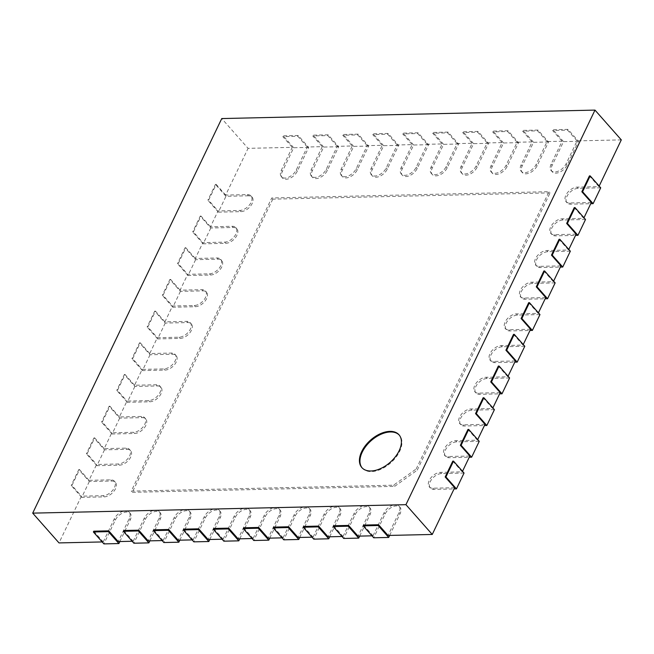 <?xml version="1.0" encoding="UTF-8"?>
<svg xmlns="http://www.w3.org/2000/svg" width="654" height="654" viewBox="0 0 654 654"><rect width="100%" height="100%" fill="white"/><g stroke="black" fill="none" stroke-linecap="round" stroke-linejoin="round"><path stroke-width="0.49" stroke-dasharray="3.27 2.45" d="M464.046 473.038L441.564 473.545A9.916 5.927 -41.5 0 0 431.771 479.227A9.916 5.927 -41.5 0 0 430.332 488.031A9.916 5.927 -41.5 0 0 433.97 489.396L454.064 488.939M454.653 487.712L432.915 488.203A9.916 5.927 138.5 0 1 429.286 486.846A9.916 5.927 138.5 0 1 430.724 478.041A9.916 5.927 138.5 0 1 440.51 472.36L462.239 471.861L452.772 461.144M462.239 471.861L462.509 471.305M469.834 456.018L448.104 456.508A9.916 5.927 138.5 0 1 444.467 455.151A9.916 5.927 138.5 0 1 445.905 446.347A9.916 5.927 138.5 0 1 455.691 440.665L477.428 440.175L477.698 439.611M485.023 424.323L463.285 424.814A9.916 5.927 138.5 0 1 459.656 423.457A9.916 5.927 138.5 0 1 461.086 414.652A9.916 5.927 138.5 0 1 470.88 408.971L492.609 408.48L492.879 407.916M500.204 392.629L478.466 393.128A9.916 5.927 138.5 0 1 474.837 391.762A9.916 5.927 138.5 0 1 476.276 382.958A9.916 5.927 138.5 0 1 486.061 377.276L507.798 376.786L508.068 376.222M515.385 360.943L493.656 361.433A9.916 5.927 138.5 0 1 490.018 360.076A9.916 5.927 138.5 0 1 491.456 351.272A9.916 5.927 138.5 0 1 501.242 345.59L522.979 345.091L523.249 344.535M530.574 329.248L508.837 329.739A9.916 5.927 138.5 0 1 505.207 328.382A9.916 5.927 138.5 0 1 506.646 319.577A9.916 5.927 138.5 0 1 516.431 313.895L538.168 313.405L538.43 312.841M545.755 297.554L524.026 298.044A9.916 5.927 138.5 0 1 520.388 296.687A9.916 5.927 138.5 0 1 521.827 287.883A9.916 5.927 138.5 0 1 531.612 282.201L553.349 281.711L553.619 281.146M560.944 265.859L539.207 266.358A9.916 5.927 138.5 0 1 535.577 264.993A9.916 5.927 138.5 0 1 537.016 256.188A9.916 5.927 138.5 0 1 546.801 250.507L568.53 250.016L568.8 249.452M576.125 234.173L554.388 234.663A9.916 5.927 138.5 0 1 550.758 233.306A9.916 5.927 138.5 0 1 552.197 224.502A9.916 5.927 138.5 0 1 561.982 218.82L583.72 218.322L583.989 217.766M591.314 202.478L569.577 202.969A9.916 5.927 138.5 0 1 565.947 201.612A9.916 5.927 138.5 0 1 567.378 192.807A9.916 5.927 138.5 0 1 577.171 187.126L598.9 186.635L599.17 186.071M621.3 139.882L577.081 140.888L566.07 163.868A9.916 5.927 138.5 0 1 558.647 170.996A9.916 5.927 138.5 0 1 551.15 170.596A9.916 5.927 138.5 0 1 551.085 164.203L562.088 141.231L547.104 141.566L536.092 164.546A9.916 5.927 138.5 0 1 528.669 171.675A9.916 5.927 138.5 0 1 521.173 171.274A9.916 5.927 138.5 0 1 521.107 164.882L532.111 141.91L517.126 142.245L506.114 165.225A9.916 5.927 138.5 0 1 498.691 172.354A9.916 5.927 138.5 0 1 491.195 171.961A9.916 5.927 138.5 0 1 491.121 165.56L502.133 142.588L487.148 142.924L476.137 165.903A9.916 5.927 138.5 0 1 468.714 173.032A9.916 5.927 138.5 0 1 461.209 172.64A9.916 5.927 138.5 0 1 461.144 166.247L472.155 143.267L457.162 143.602L446.159 166.582A9.916 5.927 138.5 0 1 438.736 173.711A9.916 5.927 138.5 0 1 431.231 173.318A9.916 5.927 138.5 0 1 431.166 166.925L442.178 143.945L427.185 144.289L416.181 167.261A9.916 5.927 138.5 0 1 408.758 174.389A9.916 5.927 138.5 0 1 401.254 173.997A9.916 5.927 138.5 0 1 401.188 167.604L412.2 144.624L397.207 144.967L386.195 167.939A9.916 5.927 138.5 0 1 378.772 175.068A9.916 5.927 138.5 0 1 371.276 174.675A9.916 5.927 138.5 0 1 371.21 168.282L382.222 145.302L367.229 145.646L356.217 168.618A9.916 5.927 138.5 0 1 348.795 175.754A9.916 5.927 138.5 0 1 341.298 175.354A9.916 5.927 138.5 0 1 341.233 168.961L352.236 145.981L337.251 146.324L326.24 169.304A9.916 5.927 138.5 0 1 318.817 176.433A9.916 5.927 138.5 0 1 311.32 176.032A9.916 5.927 138.5 0 1 311.255 169.639L322.258 146.66L307.274 147.003L296.262 169.983A9.916 5.927 138.5 0 1 288.839 177.111A9.916 5.927 138.5 0 1 281.343 176.711A9.916 5.927 138.5 0 1 281.269 170.318L292.281 147.346L248.062 148.344L221.747 118.562M248.455 195.791L225.965 196.298L218.379 212.149L240.86 211.634A9.916 5.927 -41.5 0 0 250.646 205.953A9.916 5.927 -41.5 0 0 252.084 197.148A9.916 5.927 -41.5 0 0 248.455 195.791L247.4 194.598L225.663 195.088L248.062 148.344M247.4 194.598A9.916 5.927 138.5 0 1 251.03 195.955A9.916 5.927 138.5 0 1 249.599 204.759A9.916 5.927 138.5 0 1 239.805 210.449L218.076 210.94L210.482 226.783L232.219 226.292A9.916 5.927 138.5 0 1 235.849 227.649A9.916 5.927 138.5 0 1 234.41 236.454A9.916 5.927 138.5 0 1 224.624 242.135L202.887 242.634L195.301 258.477L217.03 257.987A9.916 5.927 138.5 0 1 220.668 259.344A9.916 5.927 138.5 0 1 219.229 268.148A9.916 5.927 138.5 0 1 209.435 273.83L187.706 274.32L180.112 290.172L201.849 289.673A9.916 5.927 138.5 0 1 205.479 291.038A9.916 5.927 138.5 0 1 204.04 299.843A9.916 5.927 138.5 0 1 194.254 305.524L172.517 306.015L164.931 321.858L186.66 321.367A9.916 5.927 138.5 0 1 190.298 322.724A9.916 5.927 138.5 0 1 188.859 331.529A9.916 5.927 138.5 0 1 179.073 337.211L157.336 337.709L149.741 353.552L171.479 353.062A9.916 5.927 138.5 0 1 175.108 354.419A9.916 5.927 138.5 0 1 173.67 363.223A9.916 5.927 138.5 0 1 163.884 368.905L142.155 369.404L134.56 385.247L156.29 384.756A9.916 5.927 138.5 0 1 159.928 386.113A9.916 5.927 138.5 0 1 158.489 394.918A9.916 5.927 138.5 0 1 148.703 400.6L126.966 401.09L119.371 416.941L141.109 416.443A9.916 5.927 138.5 0 1 144.738 417.808A9.916 5.927 138.5 0 1 143.308 426.612A9.916 5.927 138.5 0 1 133.514 432.294L111.785 432.784L104.19 448.628L125.928 448.137A9.916 5.927 138.5 0 1 129.557 449.494A9.916 5.927 138.5 0 1 128.119 458.299A9.916 5.927 138.5 0 1 118.333 463.98L96.596 464.479L89.009 480.322L110.739 479.832A9.916 5.927 138.5 0 1 114.376 481.189A9.916 5.927 138.5 0 1 112.938 489.993A9.916 5.927 138.5 0 1 103.152 495.675L81.415 496.165L59.015 542.918M93.759 531.195L103.234 541.913L102.179 541.937M103.234 541.913L114.246 518.933A9.916 5.927 138.5 0 1 121.669 511.804A9.916 5.927 138.5 0 1 129.165 512.205A9.916 5.927 138.5 0 1 129.23 518.597L118.227 541.577M123.737 530.508L133.212 541.234L132.157 541.259M133.212 541.234L144.223 518.254A9.916 5.927 138.5 0 1 151.646 511.126A9.916 5.927 138.5 0 1 159.143 511.526A9.916 5.927 138.5 0 1 159.216 517.919L148.205 540.891M153.723 529.83L163.189 540.556L162.135 540.58M163.189 540.556L174.201 517.576A9.916 5.927 138.5 0 1 181.624 510.447A9.916 5.927 138.5 0 1 189.129 510.839A9.916 5.927 138.5 0 1 189.194 517.24L178.182 540.212M183.7 529.151L193.175 539.877L192.113 539.902M193.175 539.877L204.179 516.897A9.916 5.927 138.5 0 1 211.602 509.768A9.916 5.927 138.5 0 1 219.106 510.161A9.916 5.927 138.5 0 1 219.172 516.562L208.16 539.534M213.678 528.473L223.153 539.198L222.09 539.223M223.153 539.198L234.157 516.219A9.916 5.927 138.5 0 1 241.579 509.09A9.916 5.927 138.5 0 1 249.084 509.482A9.916 5.927 138.5 0 1 249.149 515.875L238.138 538.855M243.656 527.794L253.131 538.512L252.068 538.536M253.131 538.512L264.142 515.54A9.916 5.927 138.5 0 1 271.565 508.411A9.916 5.927 138.5 0 1 279.062 508.804A9.916 5.927 138.5 0 1 279.127 515.197L268.115 538.177M273.634 527.116L283.108 537.833L282.054 537.858M283.108 537.833L294.12 514.861A9.916 5.927 138.5 0 1 301.543 507.733A9.916 5.927 138.5 0 1 309.04 508.125A9.916 5.927 138.5 0 1 309.105 514.518L298.101 537.498M303.611 526.437L313.086 537.155L312.032 537.179M313.086 537.155L324.098 514.183A9.916 5.927 138.5 0 1 331.521 507.054A9.916 5.927 138.5 0 1 339.017 507.447A9.916 5.927 138.5 0 1 339.083 513.84L328.079 536.82M333.589 525.759L343.064 536.476L342.009 536.501M343.064 536.476L354.076 513.496A9.916 5.927 138.5 0 1 361.498 506.368A9.916 5.927 138.5 0 1 368.995 506.768A9.916 5.927 138.5 0 1 369.069 513.161L358.057 536.141M363.575 525.072L373.042 535.798L371.987 535.822M373.042 535.798L384.053 512.818A9.916 5.927 138.5 0 1 391.476 505.689A9.916 5.927 138.5 0 1 398.981 506.09A9.916 5.927 138.5 0 1 399.046 512.483L388.035 535.454M416.173 468.992L549.041 191.679L271.737 197.966L131.274 491.121L393.594 485.178L416.173 468.992L417.227 470.177L550.088 192.873L549.041 191.679M598.9 186.635L589.426 175.91M583.72 218.322L574.245 207.604M568.53 250.016L559.064 239.299M553.349 281.711L543.875 270.985M538.168 313.405L528.694 302.679M522.979 345.091L513.504 334.374M507.798 376.786L498.323 366.068M492.609 408.48L483.134 397.755M477.428 440.175L467.953 429.449M389.678 535.422L400.093 513.676A9.916 5.927 -41.5 0 0 400.027 507.275A9.916 5.927 -41.5 0 0 392.531 506.883A9.916 5.927 -41.5 0 0 385.108 514.011L373.72 537.784M359.7 536.1L370.115 514.355A9.916 5.927 -41.5 0 0 370.05 507.954A9.916 5.927 -41.5 0 0 362.553 507.561A9.916 5.927 -41.5 0 0 355.13 514.69L343.742 538.463M479.227 441.344L456.745 441.851A9.916 5.927 -41.5 0 0 446.96 447.54A9.916 5.927 -41.5 0 0 445.521 456.345A9.916 5.927 -41.5 0 0 449.151 457.702L469.245 457.244M329.714 536.779L340.137 515.033A9.916 5.927 -41.5 0 0 340.072 508.64A9.916 5.927 -41.5 0 0 332.575 508.24A9.916 5.927 -41.5 0 0 325.152 515.368L313.757 539.141M494.416 409.649L471.926 410.164A9.916 5.927 -41.5 0 0 462.141 415.846A9.916 5.927 -41.5 0 0 460.702 424.65A9.916 5.927 -41.5 0 0 464.34 426.007L484.434 425.55M299.736 537.457L310.159 515.712A9.916 5.927 -41.5 0 0 310.094 509.319A9.916 5.927 -41.5 0 0 302.589 508.918A9.916 5.927 -41.5 0 0 295.167 516.047L283.779 539.82M509.597 377.963L487.116 378.47A9.916 5.927 -41.5 0 0 477.33 384.151A9.916 5.927 -41.5 0 0 475.891 392.956A9.916 5.927 -41.5 0 0 479.521 394.313L499.615 393.863M269.759 538.136L280.182 516.39A9.916 5.927 -41.5 0 0 280.116 509.997A9.916 5.927 -41.5 0 0 272.612 509.597A9.916 5.927 -41.5 0 0 265.189 516.734L253.801 540.498M524.786 346.268L502.297 346.775A9.916 5.927 -41.5 0 0 492.511 352.457A9.916 5.927 -41.5 0 0 491.072 361.261A9.916 5.927 -41.5 0 0 494.71 362.627L514.796 362.169M239.781 538.814L250.204 517.069A9.916 5.927 -41.5 0 0 250.139 510.676A9.916 5.927 -41.5 0 0 242.634 510.284A9.916 5.927 -41.5 0 0 235.211 517.412L223.823 541.177M539.967 314.574L517.486 315.089A9.916 5.927 -41.5 0 0 507.692 320.771A9.916 5.927 -41.5 0 0 506.261 329.575A9.916 5.927 -41.5 0 0 509.891 330.932L529.985 330.474M209.803 539.501L220.226 517.747A9.916 5.927 -41.5 0 0 220.161 511.354A9.916 5.927 -41.5 0 0 212.656 510.962A9.916 5.927 -41.5 0 0 205.233 518.091L193.846 541.855M555.148 282.88L532.667 283.395A9.916 5.927 -41.5 0 0 522.881 289.076A9.916 5.927 -41.5 0 0 521.442 297.881A9.916 5.927 -41.5 0 0 525.072 299.238L545.166 298.78M179.825 540.179L190.24 518.426A9.916 5.927 -41.5 0 0 190.175 512.033A9.916 5.927 -41.5 0 0 182.679 511.641A9.916 5.927 -41.5 0 0 175.256 518.769L163.868 542.534M570.337 251.193L547.856 251.7A9.916 5.927 -41.5 0 0 538.062 257.382A9.916 5.927 -41.5 0 0 536.623 266.186A9.916 5.927 -41.5 0 0 540.261 267.543L560.355 267.094M149.848 540.858L160.263 519.104A9.916 5.927 -41.5 0 0 160.197 512.711A9.916 5.927 -41.5 0 0 152.701 512.319A9.916 5.927 -41.5 0 0 145.278 519.448L133.89 543.221M585.518 219.499L563.037 220.006A9.916 5.927 -41.5 0 0 553.251 225.687A9.916 5.927 -41.5 0 0 551.812 234.492A9.916 5.927 -41.5 0 0 555.442 235.857L575.536 235.399M119.862 541.537L130.285 519.791A9.916 5.927 -41.5 0 0 130.22 513.39A9.916 5.927 -41.5 0 0 122.723 512.998A9.916 5.927 -41.5 0 0 115.3 520.126L103.904 543.899M600.707 187.804L578.218 188.319A9.916 5.927 -41.5 0 0 568.432 194.001A9.916 5.927 -41.5 0 0 566.993 202.805A9.916 5.927 -41.5 0 0 570.631 204.162L590.726 203.705M225.663 195.088L216.188 184.371L208.601 200.214L218.076 210.94M210.482 226.783L201.007 216.065L193.412 231.908L202.887 242.634M195.301 258.477L185.826 247.752L178.231 263.603L187.706 274.32M180.112 290.172L170.637 279.446L163.042 295.297L172.517 306.015M164.931 321.858L155.456 311.141L147.861 326.984L157.336 337.709M149.741 353.552L140.267 342.835L132.68 358.678L142.155 369.404M134.56 385.247L125.086 374.521L117.491 390.373L126.966 401.09M119.371 416.941L109.905 406.216L102.31 422.059L111.785 432.784M104.19 448.628L94.716 437.91L87.121 453.753L96.596 464.479M89.009 480.322L79.535 469.605L71.94 485.448L81.415 496.165M577.081 140.888L567.607 130.162L552.622 130.506L562.088 141.231M547.104 141.566L537.629 130.849L522.636 131.184L532.111 141.91M517.126 142.245L507.651 131.528L492.658 131.863L502.133 142.588M487.148 142.924L477.673 132.206L462.68 132.541L472.155 143.267M457.162 143.602L447.696 132.885L432.703 133.22L442.178 143.945M427.185 144.289L417.71 133.563L402.725 133.907L412.2 144.624M397.207 144.967L387.732 134.242L372.747 134.585L382.222 145.302M367.229 145.646L357.754 134.92L342.77 135.264L352.236 145.981M337.251 146.324L327.777 135.599L312.784 135.942L322.258 146.66M307.274 147.003L297.799 136.285L282.806 136.621L292.281 147.346M89.312 481.532L81.717 497.375L104.199 496.868A9.916 5.927 -41.5 0 0 113.984 491.187A9.916 5.927 -41.5 0 0 115.423 482.382A9.916 5.927 -41.5 0 0 111.793 481.025L89.312 481.532L78.782 469.621L71.188 485.464L71.94 485.448M81.717 497.375L71.188 485.464M578.512 141.289L563.527 141.624L552.139 165.397A9.916 5.927 -41.5 0 0 552.205 171.789A9.916 5.927 -41.5 0 0 559.701 172.182A9.916 5.927 -41.5 0 0 567.124 165.053L578.512 141.289L567.991 129.378L552.998 129.713L552.622 130.506M567.607 130.162L567.991 129.378M79.535 469.605L78.782 469.621M563.527 141.624L552.998 129.713M104.493 449.838L96.898 465.689L119.388 465.174A9.916 5.927 -41.5 0 0 129.173 459.492A9.916 5.927 -41.5 0 0 130.612 450.688A9.916 5.927 -41.5 0 0 126.974 449.331L104.493 449.838L93.963 437.927L86.377 453.77L87.121 453.753M96.898 465.689L86.377 453.77M548.534 141.967L533.541 142.302L522.154 166.075A9.916 5.927 -41.5 0 0 522.219 172.468A9.916 5.927 -41.5 0 0 529.724 172.869A9.916 5.927 -41.5 0 0 537.147 165.732L548.534 141.967L538.005 130.056L523.02 130.391L522.636 131.184M537.629 130.849L538.005 130.056M94.716 437.91L93.963 437.927M533.541 142.302L523.02 130.391M119.674 418.143L112.087 433.994L134.569 433.479A9.916 5.927 -41.5 0 0 144.354 427.798A9.916 5.927 -41.5 0 0 145.793 418.993A9.916 5.927 -41.5 0 0 142.163 417.636L119.674 418.143L109.153 406.232L101.558 422.083L102.31 422.059M112.087 433.994L101.558 422.083M518.557 142.646L503.564 142.989L492.176 166.754A9.916 5.927 -41.5 0 0 492.241 173.147A9.916 5.927 -41.5 0 0 499.746 173.547A9.916 5.927 -41.5 0 0 507.169 166.418L518.557 142.646L508.027 130.735L493.042 131.07L492.658 131.863M507.651 131.528L508.027 130.735M109.905 406.216L109.153 406.232M503.564 142.989L493.042 131.07M134.863 386.457L127.268 402.3L149.758 401.793A9.916 5.927 -41.5 0 0 159.543 396.111A9.916 5.927 -41.5 0 0 160.982 387.307A9.916 5.927 -41.5 0 0 157.344 385.942L134.863 386.457L124.334 374.538L116.747 390.389L117.491 390.373M127.268 402.3L116.747 390.389M488.579 143.324L473.586 143.667L462.198 167.432A9.916 5.927 -41.5 0 0 462.264 173.825A9.916 5.927 -41.5 0 0 469.768 174.226A9.916 5.927 -41.5 0 0 477.191 167.097L488.579 143.324L478.049 131.413L463.065 131.748L462.68 132.541M477.673 132.206L478.049 131.413M125.086 374.521L124.334 374.538M473.586 143.667L463.065 131.748M150.044 354.762L142.458 370.605L164.939 370.099A9.916 5.927 -41.5 0 0 174.724 364.417A9.916 5.927 -41.5 0 0 176.163 355.613A9.916 5.927 -41.5 0 0 172.533 354.255L150.044 354.762L139.523 342.851L131.928 358.694L132.68 358.678M142.458 370.605L131.928 358.694M458.601 144.003L443.608 144.346L432.22 168.111A9.916 5.927 -41.5 0 0 432.286 174.512A9.916 5.927 -41.5 0 0 439.782 174.904A9.916 5.927 -41.5 0 0 447.213 167.776L458.601 144.003L448.072 132.092L433.079 132.435L432.703 133.22M447.696 132.885L448.072 132.092M140.267 342.835L139.523 342.851M443.608 144.346L433.079 132.435M165.233 323.068L157.639 338.919L180.12 338.404A9.916 5.927 -41.5 0 0 189.913 332.723A9.916 5.927 -41.5 0 0 191.344 323.918A9.916 5.927 -41.5 0 0 187.714 322.561L165.233 323.068L154.704 311.157L147.109 327L147.861 326.984M157.639 338.919L147.109 327M428.615 144.681L413.63 145.025L402.243 168.789A9.916 5.927 -41.5 0 0 402.308 175.19A9.916 5.927 -41.5 0 0 409.805 175.583A9.916 5.927 -41.5 0 0 417.227 168.454L428.615 144.681L418.094 132.77L403.101 133.114L402.725 133.907M417.71 133.563L418.094 132.77M155.456 311.141L154.704 311.157M413.63 145.025L403.101 133.114M180.414 291.373L172.82 307.225L195.309 306.71A9.916 5.927 -41.5 0 0 205.094 301.028A9.916 5.927 -41.5 0 0 206.533 292.224A9.916 5.927 -41.5 0 0 202.903 290.867L180.414 291.373L169.893 279.462L162.298 295.314L163.042 295.297M172.82 307.225L162.298 295.314M398.638 145.36L383.653 145.703L372.265 169.476A9.916 5.927 -41.5 0 0 372.33 175.869A9.916 5.927 -41.5 0 0 379.827 176.261A9.916 5.927 -41.5 0 0 387.25 169.133L398.638 145.36L388.116 133.449L373.123 133.792L372.747 134.585M387.732 134.242L388.116 133.449M170.637 279.446L169.893 279.462M383.653 145.703L373.123 133.792M195.603 259.687L188.009 275.53L210.49 275.023A9.916 5.927 -41.5 0 0 220.275 269.342A9.916 5.927 -41.5 0 0 221.714 260.537A9.916 5.927 -41.5 0 0 218.084 259.172L195.603 259.687L185.074 247.768L177.479 263.619L178.231 263.603M188.009 275.53L177.479 263.619M368.66 146.046L353.675 146.382L342.287 170.154A9.916 5.927 -41.5 0 0 342.353 176.547A9.916 5.927 -41.5 0 0 349.849 176.94A9.916 5.927 -41.5 0 0 357.272 169.811L368.66 146.046L358.139 134.127L343.146 134.471L342.77 135.264M357.754 134.92L358.139 134.127M185.826 247.752L185.074 247.768M353.675 146.382L343.146 134.471M210.784 227.993L203.19 243.836L225.679 243.329A9.916 5.927 -41.5 0 0 235.465 237.647A9.916 5.927 -41.5 0 0 236.903 228.843A9.916 5.927 -41.5 0 0 233.265 227.486L210.784 227.993L200.255 216.082L192.668 231.925L193.412 231.908M203.19 243.836L192.668 231.925M338.682 146.725L323.689 147.06L312.301 170.833A9.916 5.927 -41.5 0 0 312.367 177.226A9.916 5.927 -41.5 0 0 319.871 177.618A9.916 5.927 -41.5 0 0 327.294 170.49L338.682 146.725L328.153 134.806L313.168 135.149L312.784 135.942M327.777 135.599L328.153 134.806M201.007 216.065L200.255 216.082M323.689 147.06L313.168 135.149M218.379 212.149L207.849 200.23L208.601 200.214M308.704 147.403L293.711 147.739L282.324 171.512A9.916 5.927 -41.5 0 0 282.389 177.904A9.916 5.927 -41.5 0 0 289.894 178.297A9.916 5.927 -41.5 0 0 297.317 171.168L308.704 147.403L298.175 135.492L283.19 135.828L282.806 136.621M297.799 136.285L298.175 135.492M216.188 184.371L215.444 184.387L207.849 200.23M225.965 196.298L215.444 184.387M293.711 147.739L283.19 135.828M550.088 192.873L272.783 199.159L271.737 197.966M272.783 199.159L132.329 492.315L131.274 491.121M132.329 492.315L394.648 486.363L393.594 485.178M394.648 486.363L417.227 470.177M362.112 467.88A24.787 14.813 -41.5 0 0 362.373 468.182A24.787 14.813 -41.5 0 0 390.749 462.869A24.787 14.813 -41.5 0 0 399.512 435.36A24.787 14.813 -41.5 0 0 399.242 435.065M441.564 473.545L440.51 472.36M433.97 489.396L432.915 488.203M400.093 513.676L399.046 512.483M385.108 514.011L384.053 512.818M370.115 514.355L369.069 513.161M449.151 457.702L448.104 456.508M355.13 514.69L354.076 513.496M456.745 441.851L455.691 440.665M340.137 515.033L339.083 513.84M464.34 426.007L463.285 424.814M325.152 515.368L324.098 514.183M471.926 410.164L470.88 408.971M310.159 515.712L309.105 514.518M479.521 394.313L478.466 393.128M295.167 516.047L294.12 514.861M487.116 378.47L486.061 377.276M280.182 516.39L279.127 515.197M494.71 362.627L493.656 361.433M265.189 516.734L264.142 515.54M502.297 346.775L501.242 345.59M250.204 517.069L249.149 515.875M509.891 330.932L508.837 329.739M235.211 517.412L234.157 516.219M517.486 315.089L516.431 313.895M220.226 517.747L219.172 516.562M525.072 299.238L524.026 298.044M205.233 518.091L204.179 516.897M532.667 283.395L531.612 282.201M190.24 518.426L189.194 517.24M540.261 267.543L539.207 266.358M175.256 518.769L174.201 517.576M547.856 251.7L546.801 250.507M160.263 519.104L159.216 517.919M555.442 235.857L554.388 234.663M145.278 519.448L144.223 518.254M563.037 220.006L561.982 218.82M130.285 519.791L129.23 518.597M570.631 204.162L569.577 202.969M115.3 520.126L114.246 518.933M578.218 188.319L577.171 187.126M104.199 496.868L103.152 495.675M567.124 165.053L566.07 163.868M111.793 481.025L110.739 479.832M552.139 165.397L551.085 164.203M119.388 465.174L118.333 463.98M537.147 165.732L536.092 164.546M126.974 449.331L125.928 448.137M522.154 166.075L521.107 164.882M134.569 433.479L133.514 432.294M507.169 166.418L506.114 165.225M142.163 417.636L141.109 416.443M492.176 166.754L491.121 165.56M149.758 401.793L148.703 400.6M477.191 167.097L476.137 165.903M157.344 385.942L156.29 384.756M462.198 167.432L461.144 166.247M164.939 370.099L163.884 368.905M447.213 167.776L446.159 166.582M172.533 354.255L171.479 353.062M432.22 168.111L431.166 166.925M180.12 338.404L179.073 337.211M417.227 168.454L416.181 167.261M187.714 322.561L186.66 321.367M402.243 168.789L401.188 167.604M195.309 306.71L194.254 305.524M387.25 169.133L386.195 167.939M202.903 290.867L201.849 289.673M372.265 169.476L371.21 168.282M210.49 275.023L209.435 273.83M357.272 169.811L356.217 168.618M218.084 259.172L217.03 257.987M342.287 170.154L341.233 168.961M225.679 243.329L224.624 242.135M327.294 170.49L326.24 169.304M233.265 227.486L232.219 226.292M312.301 170.833L311.255 169.639M240.86 211.634L239.805 210.449M297.317 171.168L296.262 169.983M282.324 171.512L281.269 170.318M429.286 486.846L430.332 488.031M398.981 506.09L400.027 507.275M368.995 506.768L370.05 507.954M444.467 455.151L445.521 456.345M339.017 507.447L340.072 508.64M459.656 423.457L460.702 424.65M309.04 508.125L310.094 509.319M474.837 391.762L475.891 392.956M279.062 508.804L280.116 509.997M490.018 360.076L491.072 361.261M249.084 509.482L250.139 510.676M505.207 328.382L506.261 329.575M219.106 510.161L220.161 511.354M520.388 296.687L521.442 297.881M189.129 510.839L190.175 512.033M535.577 264.993L536.623 266.186M159.143 511.526L160.197 512.711M550.758 233.306L551.812 234.492M129.165 512.205L130.22 513.39M565.947 201.612L566.993 202.805M114.376 481.189L115.423 482.382M551.15 170.596L552.205 171.789M129.557 449.494L130.612 450.688M521.173 171.274L522.219 172.468M144.738 417.808L145.793 418.993M491.195 171.961L492.241 173.147M159.928 386.113L160.982 387.307M461.209 172.64L462.264 173.825M175.108 354.419L176.163 355.613M431.231 173.318L432.286 174.512M190.298 322.724L191.344 323.918M401.254 173.997L402.308 175.19M205.479 291.038L206.533 292.224M371.276 174.675L372.33 175.869M220.668 259.344L221.714 260.537M341.298 175.354L342.353 176.547M235.849 227.649L236.903 228.843M311.32 176.032L312.367 177.226M251.03 195.955L252.084 197.148M281.343 176.711L282.389 177.904M361.842 467.585L362.373 468.182M398.989 434.763L399.512 435.36"/><path stroke-width="0.98" d="M454.064 488.939L456.451 488.881L464.046 473.038L453.516 461.127L452.772 461.144L445.178 476.987L454.653 487.712L432.253 534.457L388.035 535.454L378.56 524.737L363.575 525.072L363.191 525.865L378.184 525.53L378.56 524.737M445.178 476.987L445.93 476.97L453.516 461.127M456.451 488.881L445.93 476.97M462.509 471.305L469.834 456.018L460.359 445.292L461.111 445.276L468.705 429.433L467.953 429.449L460.359 445.292M477.698 439.611L485.023 424.323L475.548 413.606L476.292 413.59L483.886 397.738L483.134 397.755L475.548 413.606M492.879 407.916L500.204 392.629L490.729 381.911L491.481 381.895L499.076 366.044L498.323 366.068L490.729 381.911M508.068 376.222L515.385 360.943L505.918 350.217L506.662 350.201L514.257 334.358L513.504 334.374L505.918 350.217M523.249 344.535L530.574 329.248L521.099 318.523L521.851 318.506L529.438 302.663L528.694 302.679L521.099 318.523M538.43 312.841L545.755 297.554L536.28 286.836L537.032 286.82L544.627 270.969L543.875 270.985L536.28 286.836M553.619 281.146L560.944 265.859L551.469 255.142L552.221 255.125L559.808 239.274L559.064 239.299L551.469 255.142M568.8 249.452L576.125 234.173L566.65 223.447L567.402 223.431L574.997 207.588L574.245 207.604L566.65 223.447M583.989 217.766L591.314 202.478L581.839 191.753L582.583 191.736L590.178 175.893L589.426 175.91L581.839 191.753M599.17 186.071L621.3 139.882L594.985 110.101L221.747 118.562L32.7 513.137L405.938 504.675L594.985 110.101M102.179 541.937L59.015 542.918L32.7 513.137M132.157 541.259L118.227 541.577L108.752 530.852L93.759 531.195L93.383 531.98L108.368 531.645L108.752 530.852M162.135 540.58L148.205 540.891L138.73 530.173L123.737 530.508L123.361 531.301L138.354 530.966L138.73 530.173M192.113 539.902L178.182 540.212L168.707 529.495L153.723 529.83L153.338 530.623L168.331 530.288L168.707 529.495M222.09 539.223L208.16 539.534L198.685 528.816L183.7 529.151L183.316 529.944L198.309 529.609L198.685 528.816M252.068 538.536L238.138 538.855L228.663 528.138L213.678 528.473L213.294 529.266L228.287 528.923L228.663 528.138M282.054 537.858L268.115 538.177L258.649 527.451L243.656 527.794L243.28 528.587L258.265 528.244L258.649 527.451M312.032 537.179L298.101 537.498L288.627 526.772L273.634 527.116L273.258 527.909L288.242 527.565L288.627 526.772M342.009 536.501L328.079 536.82L318.604 526.094L303.611 526.437L303.235 527.23L318.22 526.887L318.604 526.094M371.987 535.822L358.057 536.141L348.582 525.415L333.589 525.759L333.213 526.552L348.206 526.208L348.582 525.415M432.253 534.457L405.938 504.675M363.191 525.865L373.72 537.784L388.705 537.441L389.678 535.422M388.705 537.441L378.184 525.53M333.213 526.552L343.742 538.463L358.727 538.119L359.7 536.1M358.727 538.119L348.206 526.208M469.245 457.244L471.64 457.195L461.111 445.276M471.64 457.195L479.227 441.344L468.705 429.433M303.235 527.23L313.757 539.141L328.749 538.798L329.714 536.779M328.749 538.798L318.22 526.887M484.434 425.55L486.821 425.501L476.292 413.59M486.821 425.501L494.416 409.649L483.886 397.738M273.258 527.909L283.779 539.82L298.772 539.476L299.736 537.457M298.772 539.476L288.242 527.565M499.615 393.863L502.002 393.806L491.481 381.895M502.002 393.806L509.597 377.963L499.076 366.044M243.28 528.587L253.801 540.498L268.794 540.163L269.759 538.136M268.794 540.163L258.265 528.244M514.796 362.169L517.191 362.112L506.662 350.201M517.191 362.112L524.786 346.268L514.257 334.358M213.294 529.266L223.823 541.177L238.816 540.842L239.781 538.814M238.816 540.842L228.287 528.923M529.985 330.474L532.372 330.425L521.851 318.506M532.372 330.425L539.967 314.574L529.438 302.663M183.316 529.944L193.846 541.855L208.83 541.52L209.803 539.501M208.83 541.52L198.309 529.609M545.166 298.78L547.561 298.731L537.032 286.82M547.561 298.731L555.148 282.88L544.627 270.969M153.338 530.623L163.868 542.534L178.853 542.199L179.825 540.179M178.853 542.199L168.331 530.288M560.355 267.094L562.742 267.036L552.221 255.125M562.742 267.036L570.337 251.193L559.808 239.274M123.361 531.301L133.89 543.221L148.875 542.877L149.848 540.858M148.875 542.877L138.354 530.966M575.536 235.399L577.932 235.342L567.402 223.431M577.932 235.342L585.518 219.499L574.997 207.588M93.383 531.98L103.904 543.899L118.897 543.556L119.862 541.537M118.897 543.556L108.368 531.645M590.726 203.705L593.113 203.656L582.583 191.736M593.113 203.656L600.707 187.804L590.178 175.893M389.907 431.37A24.787 14.813 138.5 0 1 398.989 434.763A24.787 14.813 138.5 0 1 390.225 462.272A24.787 14.813 138.5 0 1 361.842 467.585A24.787 14.813 138.5 0 1 365.439 445.578A24.787 14.813 138.5 0 1 389.907 431.37M399.242 435.065A24.787 14.813 -41.5 0 0 390.43 431.967A24.787 14.813 -41.5 0 0 366.166 445.914A24.787 14.813 -41.5 0 0 362.112 467.88"/></g></svg>
